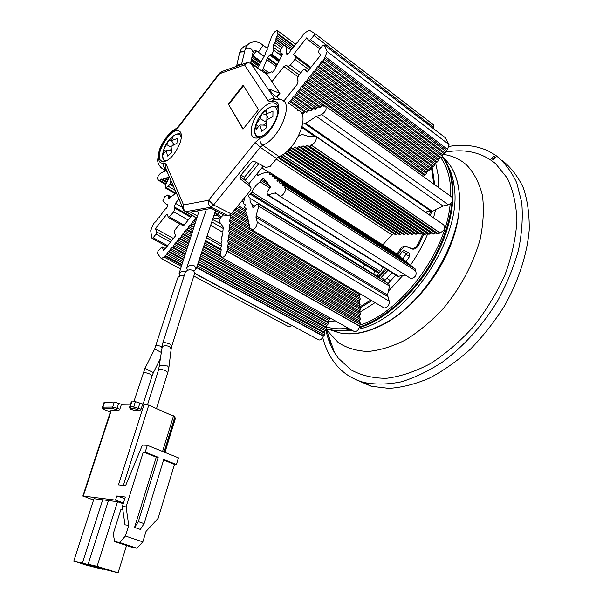 <?xml version="1.0" encoding="UTF-8"?>
<svg xmlns="http://www.w3.org/2000/svg" width="603" height="603" viewBox="0 0 603 603"><rect width="100%" height="100%" fill="white"/><g stroke="black" fill="none" stroke-linecap="round" stroke-linejoin="round"><path stroke-width="0.9" d="M328.439 335.698L331.153 346.295M449.122 146.401C463.594 143.996 476.762 145.579 488.611 151.149L495.666 155.273C504.417 162.267 511.442 171.456 516.748 182.86L521.731 202.518C523.012 217.261 521.942 233.06 518.52 249.913C513.741 267.039 506.822 283.96 497.754 300.671C482.852 325.107 463.722 346.295 442.866 361.777C428.801 370.981 414.894 377.682 401.138 381.857C387.767 384.548 375.398 384.752 364.046 382.483C351.775 379.068 341.939 372.496 334.537 362.75C329.095 355.529 325.16 347.102 322.741 337.461M356.252 379.8L371.26 386.252L388.882 388.385C401.688 387.563 415.105 384.194 429.132 378.269C443.258 370.883 457.014 361.189 470.408 349.19C483.282 336.037 494.754 321.414 504.832 305.322C518.625 280.553 527.045 254.436 529.193 230.24C529.509 214.615 527.572 200.543 523.396 188.015C518.045 176.619 510.982 167.415 502.186 160.398M493.442 159.81L491.762 158.627L493.797 156.004L495.485 157.179L493.442 159.81M325.921 329.984C327.633 338.419 330.512 345.994 334.544 352.695L338.2 358.024L350.871 369.782C361.152 375.458 373.001 378.3 386.425 378.307C400.528 376.528 415.196 371.629 430.429 363.609C445.617 353.84 459.983 341.494 473.513 326.577C486.146 310.492 496.638 293.254 504.975 274.855C511.781 256.313 515.761 238.404 516.907 221.128C516.379 204.726 513.198 190.427 507.364 178.224L495.628 163.699C482.016 152.506 465.539 148.609 446.175 152.001M492.787 159.343L494.784 156.772L493.797 156.004M494.784 156.772L495.447 157.232M239.421 53.524L239.527 53.064C240.333 51.632 241.991 51.21 244.486 51.798L240.401 52.046L239.406 53.584M179.694 276.129L179.061 273.619C180.38 271.614 182.626 270.89 185.807 271.456M174.682 417.427L175.526 418L164.966 452.416M104.1 402.374L114.314 402.028L121.437 404.289L130.549 404.168M131.266 401.952L135.404 401.673L142.723 404.01L148.768 405.148L174.87 416.809L164.054 452.046M110.771 410.786L118.716 410.568L119.809 409.309L121.437 404.289M126.102 506.912L128.748 525.424L124.987 524.829L122.356 506.414L126.102 506.912L143.31 452.001L145.21 452.107L147.336 445.308L178.428 457.835L176.408 464.514L163.752 459.486L144.094 523.645L140.326 529.411L134.559 527.429L138.343 521.633L144.094 523.645M144.185 403.987L118.482 484.88L125.605 485.611L142.406 445.089L147.336 445.308M131.145 409.226L134.152 410.507L139.934 410.477L141.072 409.181L142.723 404.01M93.54 500.075L83.274 496.081L115.527 500.128L123.442 502.962M122.356 506.414L125.311 497.023L116.831 496.005L115.527 500.128M143.31 452.001L156.267 457.149L158.182 457.27L145.21 452.107M158.182 457.27L138.343 521.633M163.579 460.059L174.463 464.385L158.137 518.316L146.047 531.386L142.836 541.901L125.447 536.052L128.748 525.424M156.267 457.149L134.559 527.429M142.836 541.901L136.889 548.233L119.484 542.474L125.447 536.052M122.861 509.95L120.841 509.663L113.213 533.911L114.668 541.577L132.012 547.305L136.889 548.233M116.831 496.005L124.806 498.628M103.211 569.149L82.415 562.998L73.807 561.039L93.985 498.704L117.555 501.711L123.2 503.731M174.463 464.385L176.408 464.514M108.457 500.55L88.113 564.295L97.106 566.345L118.075 572.85L126.547 545.504M97.106 566.345L117.555 501.711M118.075 572.85L99.691 568.162L88.113 564.295M95.704 566.88L90.45 565.041L107.032 569.473L111.977 571.305L95.704 566.88M82.415 562.998L102.698 499.819M73.807 561.039L85.347 564.875L103.128 569.405M92.236 566.089L97.219 567.913L76.114 561.77L92.236 566.089M114.668 541.577L119.484 542.474M177.546 278.367L177.681 277.93C178.918 276.001 181.088 275.262 184.186 275.714M187.352 270.385L186.757 267.83C188.611 265.403 191.264 264.8 194.731 266.013L196.096 269.111L193.978 270.996M185.159 272.669L185.294 272.224C187.458 269.616 190.284 269.149 193.774 270.83L194.618 273.521L171.893 345.707M265.456 54.044L257.587 68.026M165.787 170.845L161.137 172.812C157.926 175.42 156.908 177.84 158.099 180.071L158.921 179.965L159.207 180.727L161.039 179.257L161.951 178.948L162.245 179.709L164.091 178.232L165.011 177.923L165.305 178.684L168.32 176.928C169.044 177.365 168.938 178.45 168.011 180.169L165.252 185.355L165.328 187.902L168.26 186.274L169.812 184.382L170.83 180.455M176.166 193.043L168.29 198.907L168.388 195.606L167.785 194.988L164.845 196.601L162.818 200.942L165.983 204.018L167.235 204.161C168.094 204.809 167.868 206.128 166.556 208.118L164.762 209.527L158.936 217.751L158.046 218.022L156.599 220.713L153.712 223.517L152.506 225.891L150.697 230.715L151.783 238.019L152.092 238.396L153.147 237.748L156.041 234.107L156.727 231.944L155.461 228.56L166.948 214.073L168.554 217.66L173.77 211.804L174.893 208.193L174.357 206.904L175.481 203.317L178.767 199.163M191.935 215.422L184.428 224.761L182.528 225.906L180.975 223.653L179.083 224.791L174.878 230.044L174.192 232.261L175.586 235.773L163.684 250.592L162.049 246.74L158.009 251.089L157.36 253.403L161.333 258.672L165.765 255.815L167.28 253.004L168.335 251.692L169.277 251.451L171.855 247.32L172.805 247.072L175.39 242.934L176.347 242.677L177.877 239.851L180.968 236.941L182.498 234.107L183.47 233.843L185 231.009L188.121 228.062L189.659 225.221L190.638 224.942L191.724 223.6L192.176 222.092L195.327 219.123L195.779 217.645M210.688 225.236L211.781 221.949M220.397 217.781L219.477 221.806L222.989 226.788L223.216 227.994L222.974 230.542L222.055 232.08L222.492 235.645L221.572 237.183L222.01 240.778L220.939 243.876L221.67 244.396L221.527 245.949L220.449 249.054L221.18 249.589L221.037 251.157L219.959 254.278L221.806 257.526C224.339 257.164 226.057 255.069 226.962 251.247L227.926 249.416L228.062 247.841L227.316 247.305L228.537 242.61L227.791 242.089L229.004 237.416L228.258 236.896L229.328 233.798L229.464 232.253L228.725 231.748L229.788 228.658L229.321 225.1L230.248 223.555L229.781 220.02L230.836 216.967L230.097 216.485L230.233 214.985L249.612 226.457M244.532 197.731L243.627 202.879L243.914 204.055L244.924 204.01L245.21 205.186M245.21 205.193L244.562 206.829L244.848 208.012L245.866 207.975L246.152 209.158L245.504 210.809L245.79 212.007L246.815 211.97M246.815 211.977L247.109 213.168L246.454 214.826L246.748 216.032L247.773 216.01L248.074 217.216L247.411 218.881L247.712 220.095L248.745 220.08L249.039 221.293L248.376 222.974L248.677 224.195L249.717 224.18M249.717 224.188L249.657 228.333L250.705 228.326L251.858 229.781C255.197 228.982 256.984 226.449 257.217 222.183L389.259 301.274L387.503 294.988L256.109 215.723L258.8 206.188L258.212 203.874L256.494 204.364L252.943 207.779L252.393 204.53C250.569 203.565 249.793 201.462 250.072 198.221L249.016 197.136C248.3 196.382 248.602 195.327 249.928 193.97L251.866 191.995C253.991 187.525 256.75 184.171 260.134 181.933L261.838 179.475L263.707 177.991L264.521 180.523L265.358 180.666C267.129 181.186 268.116 182.717 268.327 185.249L268.757 185.905L269.94 185.897C270.664 186.531 270.43 187.541 269.247 188.935L267.023 192.169L267.446 194.95L275.752 192.839L279.739 196.096C282.551 197.098 287.232 189.252 284.85 187.518L284.955 185.845L284.171 185.159L282.897 185.807L282.121 185.121L282.355 183.568L281.578 182.897L280.312 183.538L279.543 182.867L279.784 181.322L279.016 180.651L277.757 181.299L276.996 180.629L277.237 179.099L276.476 178.435L275.232 179.076L274.478 178.413L274.712 176.89L273.966 176.234L272.729 176.883L271.983 176.227L272.217 174.712L271.478 174.063L270.25 174.704L269.511 174.056L269.752 172.556L269.013 171.908L267.792 172.556L265.946 172.126L257.752 175.375L256.486 174.455M257.24 222.16L255.989 217.299M387.533 296.472L256.011 217.284L256.109 215.723M289.357 149.001L290.661 147.727L291.852 147.562M292.199 148.617L293.39 148.459L294.633 147.185L422.19 232.962L420.984 234.047L419.726 234.077L292.199 148.617L291.852 147.569M294.633 147.185L295.839 147.019L296.194 148.074L297.392 147.916L298.651 146.635L299.864 146.469L300.226 147.524M431.288 233.014L429.826 234.122L428.545 234.152L300.226 147.531L303.935 145.911L304.304 146.974L305.533 146.808L434.115 234.024L435.607 232.916M315.995 136.534L443.574 224.768C445.745 227.987 444.524 230.67 439.911 232.811L438.441 233.934L437.137 233.956L308.419 146.416L308.043 145.346L306.806 145.519L305.533 146.815M308.419 146.416L309.663 146.25L311.156 144.916C314.562 144.675 318.309 136.715 315.324 136.067L309.633 136.745L302.058 134.424L298.447 136.233M302.827 123.102L305.781 123.253L316.364 116.402L321.587 114.585C325.839 111.547 327.09 108.676 325.341 105.985L323.751 106.151L323.178 105.344L319.311 107.733L318.753 106.919L317.434 107.394L316.236 108.826L314.924 109.294L314.367 108.487L313.063 108.955L311.879 110.379L310.575 110.846L310.032 110.032L308.736 110.5L307.56 111.917L306.271 112.377L305.736 111.57L302.005 113.899L301.364 113.13M287.895 104.055L289.425 101.379L290.586 100.927L291.777 99.442L293.39 96.457L294.558 95.99L295.756 94.505L297.369 91.513L298.545 91.038L299.751 89.553L301.372 86.546L302.555 86.071L303.761 84.571L305.382 81.563L306.573 81.081L307.786 79.581L309.414 76.566L310.613 76.068L311.826 74.568L313.454 71.546L314.66 71.041L315.882 69.533L317.517 66.503L318.731 65.998L319.952 64.476L321.587 61.446L322.809 60.933L324.037 59.411L327.173 51.541L324.158 44.818L322.53 45.745L319.062 50.072L318.444 52.303L320.728 55.092L307.025 72.149L304.628 69.141L303.075 70.031L298.319 75.955L297.271 79.679L298.116 80.817L297.06 84.556L283.734 101.146M271.961 81.624L283.915 66.541L286.387 65.094L287.812 66.647L290.307 65.184L294.942 59.35L295.56 57.179L293.488 54.466L306.656 37.868L308.977 40.627L310.553 39.715L313.937 35.464L314.472 33.218L309.331 30.225L305.427 32.509L303.407 34.145L301.847 37.039L298.402 40.476L297.995 41.901L295.719 43.876L293.013 48.21L290.752 50.162L289.334 52.86L286.855 54.323L286.395 53.079C286.824 49.717 286.387 47.222 285.083 45.594L284.82 45.406C283.689 45.331 282.603 46.265 281.548 48.202L280.139 51.3L279.867 53.358L280.32 54.119L282.121 53.644L281.578 56.026L274.418 70.114L272.277 72.435L271.591 71.855L266.119 73.845M262.117 71.116L267.566 57.571L269.699 55.054L271.878 54.308L273.89 50.32L273.317 47.283L273.732 44.486L275.616 41.079L276.393 37.288L278.036 34.529L277.478 30.625C275.631 30.61 273.966 32.178 272.473 35.321L271.305 36.806L270.528 40.567L269.451 41.803L268.667 45.579L267.039 48.315L267.363 49.099L266.805 50.607L265.177 53.32M265.192 53.313L265.441 54.066M371.757 300.656L360.097 307.967M432.095 166.895L434.718 184.759M431.529 211.532L430.444 215.686M423.969 234.017L418.784 244.976C416.861 248.142 414.713 249.506 412.331 249.069L406.882 246.808C404.779 246.371 402.796 247.509 400.912 250.215L397.98 254.737M386.636 269.285L379.046 277.335M360.142 293.789L359.282 296.269L359.275 297.716L360.112 298.251L360.104 299.706L359.252 301.101L360.074 304.56L359.215 305.955L359.207 307.342L370.77 300.068M359.207 307.342L360.451 308.201L360.436 309.671L359.576 311.065L359.569 312.535L360.413 313.1L360.406 314.578L359.546 315.98L360.375 319.515L359.516 320.924L359.501 322.409L360.353 322.989L360.345 324.489L359.478 326.148C358.853 329.713 357.202 331.552 354.519 331.658L353.78 331.251M373.702 274.056L374.817 270.958M364.966 264.883L362.765 267.348M359.215 305.955L228.861 230.203M228.725 231.748L359.607 307.643M220.871 256.742L203.445 247.004M203.701 246.228L220.653 255.71M359.478 325.899L226.984 250.984M360.345 324.489L227.926 249.416M360.353 322.989L228.062 247.841M227.316 247.305L359.501 322.409M359.516 320.924L227.459 245.738M360.375 319.515L228.394 244.177M360.383 318.03L228.537 242.61M227.791 242.089L359.539 317.457M359.546 315.98L227.926 240.529M360.406 314.578L228.861 238.969M360.413 313.1L229.004 237.416M228.258 236.896L359.569 312.535M359.576 311.065L228.394 235.351M360.436 309.671L229.328 233.798M360.451 308.201L229.464 232.253M205.585 240.567L220.457 248.956M221.12 250.222L205.337 241.328M220.577 251.911L204.771 243.024M220.042 253.373L204.266 244.532M330.067 318L329.615 319.349L202.879 248.707M194.709 273.272L318.927 339.979C320.743 340.092 322.198 338.841 323.291 336.233L324.452 334.951L324.972 333.384L324.587 332.321L325.107 330.753L326.178 329.735L326.826 325.56L328.416 322.982L328.032 321.927L328.545 320.366L329.615 319.349M318.927 339.979L318.271 339.625M188.061 245.489L177.877 239.851M178.94 238.532L188.573 243.876M187.586 246.974L177.41 241.358M187.066 248.587L176.347 242.677M175.39 242.934L186.855 249.25M186.342 250.848L174.335 244.253M292.071 325.552L289.154 327.014L288.596 326.713M164.823 256.049L181.767 265.162M181.963 264.536L165.765 255.815M182.475 262.953L166.812 254.504M182.943 261.476L167.28 253.004M168.335 251.692L183.455 259.885M183.659 259.252L169.277 251.451M184.164 257.662L170.332 250.139M184.639 256.177L170.8 248.632M171.855 247.32L185.151 254.587M185.355 253.938L172.805 247.072M185.867 252.333L173.868 245.753M173.408 238.487L155.461 228.56M325.967 106.437L451.647 196.947C453.72 199.736 452.634 202.352 448.398 204.809L443.017 205.977L432.374 211.404L430.331 210.846L425.628 212.083M429.487 215.03L430.557 210.944M269.013 171.908L397.06 254.051L399.947 249.597C401.824 246.883 403.814 245.745 405.909 246.182L411.359 248.436C413.741 248.873 415.897 247.501 417.811 244.336L423.005 233.369M312.241 73.053L434.967 163.639L434.65 165.056L433.489 166.375L431.394 166.993L430.406 169.172L426.864 172.134L426.547 173.551L423.102 176.393M433.776 184.081L431.394 166.993M302.126 126.69L425.432 212.218M434.115 234.024L432.826 234.054L304.304 146.974M427.014 233.112L425.575 234.213L424.308 234.243L296.194 148.074M425.575 234.213L297.4 147.916M298.651 146.635L426.796 233.12M429.826 234.122L301.447 147.366M302.706 146.077L431.055 233.022M306.806 145.519L435.351 232.924M438.441 233.934L309.663 146.25M310.944 144.946L439.693 232.818M418.196 233.052L416.809 234.145L415.565 234.175L288.829 149.544M414.035 233.15L412.678 234.235L411.442 234.266L286.877 151.383M409.919 233.248L408.585 234.326L407.357 234.356L284.804 153.094M405.834 233.346L404.523 234.424L403.317 234.446L282.581 154.669M401.794 233.444L400.505 234.514L399.299 234.537L280.139 156.064M397.784 233.534L396.518 234.605L395.327 234.627L277.704 157.428M393.812 233.632L391.807 234.74L382.777 244.878M397.06 254.051L269.752 172.556M270.4 174.629L269.511 174.056M272.217 174.712L401.093 257.308L271.478 174.063M272.88 176.8L271.983 176.227M274.712 176.89L403.942 259.659L273.966 176.234M275.383 179.001L274.478 178.413M277.237 179.099L406.821 262.034L276.476 178.435M277.915 181.217L276.996 180.629M279.016 180.651L408.849 263.707L409.693 264.792M281.578 182.897L411.774 266.119L412.625 267.219M284.171 185.159L414.728 268.554L415.618 269.292L415.648 270.883C416.959 275.021 415.399 277.584 410.96 278.571L410.326 278.224M405.382 275.066L398.493 276.264L397.279 275.925M383.161 267.114L380.47 271.569L378.571 273.265C377.274 274.44 377.041 275.42 377.87 276.212L378.33 276.362L385.664 268.674M378.458 276.973L378.33 276.362M250.072 198.221L379.491 277.606L379.498 278.209M258.649 204.138L388.701 283.847L389.538 286.124L387.503 294.988M389.259 301.274C389.38 305.337 387.699 307.583 384.201 308.012L383.433 307.56M247.961 216.763L246.74 216.032M247.004 212.738L245.79 212.007M246.054 208.744L244.841 208.012M245.112 204.786L243.906 204.055M238.132 205.548L245.768 210.146L238.125 205.555M245.715 211.676L237.273 206.595M246.665 214.299L236.135 207.982M246.717 215.904L235.268 209.045L246.71 215.882M247.727 218.075L234.401 210.108M248.926 220.841L233.263 211.495M232.396 212.558L248.662 222.243M248.655 222.273L232.374 212.58M248.579 223.788L231.499 213.643M230.097 216.485L249.582 228.002M249.589 228.055L230.836 216.967M360.134 294.882L230.7 218.482M359.282 296.269L229.781 220.02M229.645 221.542L359.275 297.716M360.112 298.251L230.384 222.025M360.104 299.706L230.248 223.555M359.252 301.101L229.321 225.1M229.185 226.622L359.245 302.548M360.081 303.098L229.924 227.12M360.074 304.56L229.788 228.658M248.926 220.826L247.705 220.103M249.898 224.927L248.67 224.203M250.991 229.125L249.65 228.333M415.497 270.762L284.722 187.405M415.618 269.292L284.955 185.845M283.056 185.724L282.121 185.121M412.656 266.85L282.355 183.568M280.47 183.455L279.543 182.867M409.723 264.431L279.784 181.322M396.518 234.605L278.337 156.953M280.071 156.094L397.679 233.542M400.505 234.514L280.9 155.664M282.513 154.707L401.673 233.444M404.523 234.424L341.856 192.968M284.737 153.147L405.698 233.346M408.585 234.326L285.445 152.597M286.809 151.443L409.769 233.255M412.678 234.235L287.473 150.84M288.754 149.619L413.869 233.157M416.809 234.145L289.425 148.994M290.661 147.727L418.015 233.06M420.984 234.047L293.39 148.459M443.017 205.977L316.364 116.402M324.128 106.022L323.178 105.344M319.696 107.598L318.753 106.919M315.316 109.158L314.367 108.487M310.975 110.703L310.032 110.032M306.671 112.233L305.736 111.57M312.965 109.075L294.558 95.99M312.294 109.882L293.39 96.457M292.199 97.935L309.535 110.213M308.246 111.088L291.777 99.442M305.698 111.585L290.586 100.927M304.515 112.007L289.425 101.379M288.234 102.857L303.294 113.432M302.42 113.748L301.477 113.093M315.98 108.924L295.756 94.505M296.179 92.998L317.027 107.884M319.794 107.56L297.369 91.513M320.841 107.017L298.545 91.038M322.206 105.691L299.751 89.553M300.173 88.038L325.002 105.917M424.165 175.187L301.372 86.546M425.386 174.855L302.555 86.071M426.547 173.551L303.761 84.571M304.176 83.063L426.864 172.134M428.017 170.822L305.382 81.563M429.246 170.483L306.573 81.081M430.406 169.172L307.786 79.581M308.201 78.066L430.723 167.755M432.253 166.714L309.414 76.566M433.489 166.375L310.613 76.068M434.65 165.056L311.826 74.568M316.296 68.018L438.856 159.237L438.539 160.654L434.967 163.639M436.135 162.32L313.454 71.546M437.371 161.973L314.66 71.041M438.539 160.654L315.882 69.533M320.366 62.968L442.753 154.82L442.444 156.23L441.268 157.564L440.024 157.911L438.856 159.237M440.024 157.911L317.517 66.503M441.268 157.564L318.731 65.998M442.444 156.23L319.952 64.476M324.452 57.896L446.665 150.381L446.356 151.798L445.18 153.132L443.929 153.486L321.587 61.446M443.929 153.486L442.753 154.82M445.18 153.132L322.809 60.933M446.356 151.798L324.037 59.411M324.361 44.976L445.255 137.657L449.016 144.539L447.554 149.378L446.665 150.381M276.295 104.191L275.684 103.769M310.869 67.363L293.488 54.466M314.472 33.218L433.941 125.198L433.565 127.316L432.841 128.145M281.805 47.712L274.531 42.323M328.545 320.366L202.382 250.207M277.689 33.768L294.317 46.205M294.196 46.619L278.036 34.529M293.299 47.848L277.478 36.037M291.829 48.79L276.393 37.288M275.835 38.796L284.669 45.368M284.096 45.451L276.174 39.564M282.777 46.393L275.616 41.079M257.805 67.642L250.697 62.576M258.597 66.232L251.089 60.873M259.109 65.32L251.338 59.765M259.516 64.596L251.541 58.883M260.308 63.194L251.926 57.187M260.82 62.282L252.182 56.079M201.817 251.911L328.032 321.927M165.644 184.503L158.099 180.071M165.961 183.855L160.112 180.425M161.039 179.257L166.632 182.551M166.737 182.355L162.245 179.709M167.091 181.722L163.157 179.4M164.091 178.232L167.838 180.44M167.958 180.252L165.305 178.684M168.312 179.611L166.232 178.375M167.167 177.199L168.78 178.156M188.792 243.205L179.905 238.268M189.304 241.584L180.968 236.941M189.779 240.1L181.435 235.434M182.498 234.107L190.299 238.471M190.518 237.793L183.47 233.843M191.038 236.157L184.541 232.509M191.52 234.673L185 231.009M186.078 229.675L192.04 233.037M192.259 232.343L187.051 229.396M192.787 230.7L188.121 228.062M193.261 229.215L188.581 226.562M189.659 225.221L193.789 227.572M194.015 226.864L190.638 224.942M194.543 225.213L191.724 223.6M195.018 223.721L192.176 222.092M193.261 220.751L195.553 222.062M195.779 221.346L194.249 220.464M196.307 219.688L195.327 219.123M323.374 335.969L196.691 267.317M324.452 334.951L197.189 265.833M324.972 333.384L197.754 264.114M198.025 263.315L324.587 332.321M325.107 330.753L198.591 261.596M326.178 329.735L199.088 260.112M326.69 328.175L199.661 258.393M199.925 257.602L326.313 327.112M326.826 325.56L200.49 255.898M327.896 324.535L200.987 254.398M328.416 322.982L201.553 252.687M240.921 175.119L244.471 177.176L256.441 162.433M275.548 103.565L275.918 104.115M263.323 166.074L248.918 183.727M223.57 214.796L220.291 218M297.528 110.259C311.434 112.648 296.661 150.072 279.053 156.561L276.604 158.559L270.136 166.458L265.953 167.461L254.865 161.619L251.971 161.883L240.627 175.481L239.979 177.9L240.883 179.34L239.926 177.531M221.783 216.99L217.51 214.472L215.633 212.693L216.801 211.254M212.753 219.01L220.005 217.841M220.849 223.751L212.588 219.522M258.815 163.692L245.263 180.35L244.471 177.176M269.827 89.937L270.189 89.478L269.616 89.417L269.76 89.832L271.614 92.591L273.566 94.49L279.521 99.201M270.189 89.478L279.928 93.412L267.114 74.568L250.75 63.315M250.931 63.488L267.114 74.568M267.747 131.62C262.87 136.519 258.642 138.637 255.046 137.974C247.584 136.67 251.391 119.469 261.152 109.512C266.292 104.251 270.747 102.103 274.508 103.053C281.443 104.779 277.501 121.851 267.747 131.62M228.364 104.093L243.122 85.242L258.514 109.671L242.986 129.163L228.364 104.093L243.152 128.952M180.779 132.75C181.82 135.253 181.503 138.871 179.815 143.62C174.584 155.288 168.765 161.355 162.365 161.83L159.878 159.576C155.906 151.654 171.418 127.783 178.654 130.776L180.779 132.75M276.604 158.559L260.247 147.283L262.72 145.233L279.053 156.561M240.077 176.475L248.21 182.837L251.134 188.038L250.486 190.458L231.273 213.929L228.13 215.972L223.977 215.007L211.389 208.427L190.375 212.113L197.483 216.01M250.26 186.659L240.883 179.34M250.464 63.172L246.831 62.689L244.547 64.92L219.65 73.694L178.707 126.818L174.689 130.459C162.35 135.984 152.167 165.863 163.775 162.916L166.059 164.069L183.546 204.93L182.581 208.156L183.681 210.274M196.194 211.095L198.583 212.58M248.21 182.837L250.524 186.9M166.127 169.383L163.021 169.051L160.775 167.544M165.998 169.081L165.697 169.104C163.684 167.513 163.044 165.456 163.775 162.916M277.599 113.831L277.666 112.618C276.837 105.457 272.714 104.681 265.275 110.289L265.275 110.289C270.212 106.482 274.033 105.306 276.754 106.761L277.817 107.259M257.451 120.585L254.662 130.271C254.881 136.248 257.843 137.921 263.549 135.298M256.004 126.758L256.237 124.233L260.036 118.58L262.177 113.598L267.152 109.731L266.044 113.929L272.963 111.336L272.888 116.643L265.931 120.314L266.843 127.474L261.808 131.318L259.893 124.957L256.109 129.524L256.004 126.758L254.662 130.271M266.752 126.969L266.745 127.534M266.473 125.251L259.893 124.957M258.408 126.479L256.237 124.233M266.948 115.716L266.88 119.733M266.179 123.042L263.466 125.115M266.044 113.929L268.508 118.799M262.177 113.598L266.579 114.985M260.036 118.58L266.074 122.1M243.439 85.739L228.823 104.394M181.224 138.23C180.606 133.429 177.87 132.766 173.001 136.233C167.446 140.71 164.046 146.499 162.787 153.607L162.486 156.275C162.735 160.036 164.521 161.333 167.838 160.157M163.405 151.775L163.79 149.499L169.006 140.115L173.038 136.806L171.576 140.65L177.35 138.449L176.943 143.228L171.071 146.386L171.636 152.763L167.559 156.049L166.179 150.366L163.338 154.255L163.405 151.775L162.486 156.275L164.709 161.687M171.335 150.516L166.179 150.366M165.463 151.142L163.79 149.499M173.182 143.454L173.031 145.195M171.222 149.363L169.85 150.471M171.576 140.65L173.898 144.712M169.006 140.115L171.734 140.921M166.707 144.63L171.086 147.132M328.153 321.557L335.306 320.924M359.569 312.52L375.081 302.623M388.347 291.302L402.751 275.526M410.409 265.252C417.366 255.159 423.17 244.63 427.806 233.655M433.512 217.811L435.668 209.723M438.705 187.623L438.298 175.865L435.622 162.9M380.493 278.82L381.284 277.327L388.113 270.204M399.209 255.943L402.178 251.383L403.889 250.335L409.414 253.109L409.482 256.584L406.218 261.536M395.877 275.051L388.128 283.5M402.178 251.383L406.414 253.501L408.103 252.446M406.414 253.501L402.932 258.853M392.108 272.699L384.247 281.119M381.284 277.327L384.887 280.176M387.646 283.206L384.39 280.825M386.938 278.179L390.646 280.885M409.641 256.313L405.849 254.413M447.494 164.86C450.946 171.003 453.185 178.269 454.202 186.681C462.712 237.997 406.95 319.613 358.551 329.185M326.502 328.756L327.406 329.012C334.326 330.911 342.022 331.039 350.486 329.404M359.388 327.03C387.488 318.022 419.635 287.578 437.235 251.413C445.549 234.386 450.464 217.894 451.986 201.937M442.353 156.335C457.662 175.3 456.765 214.472 437.997 251.918C420.208 288.498 387.525 319.145 359.192 327.783M351.263 329.841L346.182 330.625C339.67 331.333 333.663 330.941 328.175 329.434L326.449 328.921M452.303 197.4C452.936 180.252 449.559 166.624 442.18 156.531M450.705 196.269L450.23 183.915C448.956 173.325 445.798 164.589 440.763 157.7M326.389 326.886C332.886 328.929 340.145 329.336 348.15 328.107M359.968 325.1C400.528 312.686 446.099 252.732 450.17 203.957M352.401 330.474L338.992 330.964M326.547 328.952L328.1 331.499L338.291 342.594C346.763 348.074 356.69 351.036 368.071 351.481C380.101 350.343 392.704 346.439 405.902 339.753C419.108 331.507 431.695 320.969 443.657 308.118C461.054 286.915 473.227 263.918 480.184 239.135C483.41 223.298 484.156 208.683 482.408 195.304C479.279 183.011 474.079 172.971 466.805 165.184L463.443 162.418C457.489 158.069 450.72 155.386 443.152 154.36M241.155 64.702C238.833 64.287 237.311 64.74 236.61 66.051L239.527 53.064M174.862 417.502L164.235 452.114M110.357 412.053L104.221 409.505L110.349 412.06M103.995 409.407L102.932 407.138L102.465 407.327M103.603 408.826L113.349 408.759L112.671 407.048L102.932 407.138L104.568 402.186M114.314 402.028L112.671 407.048L117.103 408.171L118.738 403.143M119.809 409.309L117.103 408.171L116.002 409.437L118.716 410.568M83.274 496.081L111.246 410.598M173.528 415.814L162.576 451.443M123.396 485.385L148.768 405.148M116.002 409.437L113.349 408.759M131.296 401.862L129.637 407.002C129.751 408.517 130.331 409.294 131.371 409.347L130.142 406.882L129.615 407.1M130.828 408.638L134.431 408.615L139.934 410.477M134.152 410.507L131.409 409.347M141.072 409.181L133.745 406.852L134.431 408.615M135.404 401.673L133.745 406.852L130.142 406.882L131.801 401.734M137.183 409.309L138.321 408.012L139.971 402.827M143.092 372.978L143.137 372.835C144.343 372.345 146.68 372.79 150.162 374.169L152.114 375.767L143.137 404.002M161.913 346.665C158.815 345.594 156.825 345.331 155.951 345.881L155.898 346.032M177.681 277.93L154.662 349.024L161.167 352.363M160.353 358.725L153.403 372.609L144.924 368.456L133.866 401.704M257.134 51.345L258.943 51.308L262.403 46.446L261.898 44.351C258.446 41.599 254.436 41.117 249.868 42.926M244.871 50.162L245.873 48.715C247.712 47.863 249.672 48.082 251.745 49.363L253.064 52.22L250.554 63.209M252.431 55.001L253.396 54.632L256.418 50.908M158.627 369.669L158.672 369.518C159.931 368.998 162.343 369.443 165.893 370.86L167.822 372.496L156.539 408.495M167.875 372.345L168.832 368.011L167.649 366.006L160.3 365.471L159.305 366.865M161.762 347.743L161.823 347.268C163.255 345.519 165.787 345.263 169.428 346.506L171.184 348.881L168.885 367.551M171.244 348.421L171.84 345.866L169.956 344.14C166.466 342.7 164.091 342.285 162.825 342.888L162.78 343.054M359.478 326.148L226.962 251.247M210.666 225.296L222.145 231.921M220.947 243.831L207.115 235.969M206.535 237.725L221.407 246.152M162.35 247.026L165.267 248.617M291.942 325.703L194.641 273.468M181.382 266.353L164.031 257.036M182.174 207.183L175.481 203.317M174.357 206.904L191.061 216.507M190.525 217.178L174.893 208.193M173.77 211.804L188.211 220.057M184.081 225.16L169.647 216.982M167.619 204.447L167.084 204.146M168.147 195.259L170.596 196.684M170.461 196.812L168.388 195.606M170.604 181.458L171.471 181.97M171.878 182.935L170.649 182.204M172.767 185.023L170.257 183.546M173.385 186.485L169.812 184.382M168.26 186.274L174.968 190.216M175.918 193.307L166.232 187.639M417.811 244.336L418.784 244.976M431.311 211.434L304.771 123.396M311.156 144.916L439.911 232.811M211.804 221.874L223.17 228.469M399.947 249.597L400.912 250.215M379.272 275.3L380.244 275.903M407.017 246.861L406.045 246.228M411.223 248.383L412.188 249.016M244.268 198.839L243.838 198.583M241.863 200.995L243.883 202.224M258.8 206.188L389.538 286.124M253.84 207.485L252.529 206.686M252.71 205.585L254.549 206.708M254.941 206.083L252.484 204.583M378.571 273.265L249.928 193.97M261.838 179.475L267.981 183.365M268.32 185.091L261.25 180.636M269.918 188.098L260.134 181.933M380.47 271.569L251.866 191.995M250.795 193.359L379.445 272.767M267.551 182.392L264.627 180.546M270.37 186.809L268.968 185.928M269.737 185.875L270.302 186.237M398.493 276.264L268.124 194.92M275.058 192.87L277.96 194.694M415.648 270.883L284.85 187.518M257.556 175.3L257.112 175.021M256.818 174.048L258.883 175.352M268.523 172.164L261.845 167.883M276.182 159.079L391.807 234.74M393.774 233.632L277.689 157.443M301.899 127.557L314.223 136.067M432.374 211.404L305.781 123.253M321.587 114.585L448.398 204.809M325.379 56.742L447.554 149.378M327.173 51.541L449.016 144.539M324.399 45.037L445.527 137.899M304.832 69.285L307.658 71.365M283.915 66.541L297.829 76.664M300.799 72.865L290.307 65.184M294.942 59.35L308.977 69.722M310.289 68.086L295.56 57.179M319.944 48.971L308.977 40.627L319.937 48.979M320.984 47.675L310.553 39.715M313.937 35.464L433.565 127.316M287.857 54.157L286.395 53.079M290.925 49.936L285.083 45.594M281.609 53.705L282.408 54.293M282.196 55.061L280.832 54.059M271.734 71.945L272.443 72.458M262.735 70.265L267.544 73.702M269.24 73.038L263.353 68.832M276.212 66.451L267.023 59.795M277.011 65.245L267.551 58.393M267.566 57.571L277.365 64.672M278.88 61.74L269.707 55.061L278.88 61.74M270.219 55.265L278.933 61.612L270.234 55.265M279.287 60.73L271.237 54.858M279.573 59.931L271.878 54.308M281.616 55.989L273.89 50.32M273.317 47.283L279.86 52.092M280.847 49.74L273.732 44.486M277.787 33.512L294.392 45.949M167.86 176.965L168.78 177.508M169.255 198.372L168.086 197.701M168.41 196.691L169.88 197.543M167.642 245.662L153.147 237.748M156.041 234.107L170.528 242.067M171.93 240.326L156.727 231.944M182.837 225.914L182.031 225.454M181.465 224.097L183.794 225.416M323.291 336.233L196.593 267.604M214.811 212.829L215.633 212.693L216.469 215.211L220.751 217.721M213.877 215.64L216.469 215.211L219.13 212.475M245.263 180.35L244.449 179.898M274.832 99.103L250.984 63.564C248.647 62.35 246.506 62.802 244.547 64.92L268.154 100.837C270.084 98.749 272.239 98.183 274.629 99.141M184.85 211.382L185.928 211.623C183.606 210.055 182.807 207.816 183.546 204.93L208.638 200.226L255.129 142.489L260.059 138.366C276.212 131.967 286.742 96.857 271.26 101.794L268.154 100.837M271.26 101.794L274.259 99.209L281.186 99.736C294.573 101.884 279.732 138.811 262.72 145.233C260.534 143.401 259.644 141.117 260.059 138.366M228.447 215.919L211.073 207.161L213.59 204.982L231.273 213.929M196.864 217.962L185.928 211.623L211.073 207.161C208.706 205.525 207.899 203.211 208.638 200.226L213.59 204.982L260.247 147.29L255.129 142.489M165.885 168.825L165.177 167.152L166.059 164.069M178.707 126.818L178.624 126.208L174.689 130.459M219.522 73.121L219.65 73.694L221.896 71.523L246.265 62.885M221.414 71.689L219.5 73.159L178.661 126.163M279.377 93.352L276.573 96.864M181.232 134.235L180.877 134.122C178.465 133.263 175.835 133.964 173.001 136.233M256.772 137.107L257.707 138.012M163.601 159.727L164.672 161.694M443.559 157.994C451.911 165.335 457.021 176.136 458.898 190.397C465.78 233.889 426.849 302.374 383.124 324.18C366.473 332.856 351.617 335.675 338.569 332.637L331.288 330.158M371.26 386.252L364.046 382.483M326.336 329.261L334.544 352.695M179.061 273.619L199.231 210.56M104.123 402.299L102.487 407.244C102.578 408.698 103.151 409.452 104.198 409.505M82.845 496.081L110.794 410.703M152.16 375.631L153.388 372.631M154.662 349.024L144.916 368.478M264.129 56.403L257.504 51.609C255.34 50.366 254.187 49.989 254.051 50.494L253.162 51.79M241.524 64.574L245.323 48.542L246.981 45.436L249.461 43.167M215.55 210.605L196.239 268.674M206.392 209.301L186.757 267.83M267.099 48.157L262.267 44.622M261.197 61.604L252.371 55.257M239.512 53.056L241.125 49.31L243.868 46.604M247.064 45.331L244.23 46.378M185.294 272.224L162.825 342.888L158.672 369.518L147.539 404.681M354.519 331.658L221.806 257.526M165.343 248.526L162.237 246.846M289.154 327.014L193.819 276.038M180.553 268.946L161.333 258.672M179.837 224.045L168.554 217.66M165.983 204.018L167.77 205.043M168.056 195.146L170.641 196.646M165.328 187.902L175.413 193.797M304.229 123.125L430.331 210.846M406.882 246.808L405.909 246.182M412.331 249.069L411.359 248.436M251.858 229.781L384.201 308.012M264.521 180.523L267.596 182.468M265.358 180.666L267.121 181.782M268.765 185.905L270.363 186.915M397.776 276.234L267.446 194.95M275.752 192.839L276.249 193.148M279.739 196.096L410.96 278.571M304.907 123.472L431.469 211.517M299.156 74.915L287.812 66.647M280.32 54.119L282.031 55.378M277.862 30.919L295.5 44.155M166.963 246.506L152.092 238.396M183.915 225.318L181.299 223.834M198.462 210.696L199.065 211.065M165.885 168.817L184.021 210.696L196.782 218.226M176.016 128.627C170.393 131.906 165.652 137.235 161.792 144.614C159.682 147.878 158.31 153.011 157.677 159.999C157.594 163.398 159.38 166.413 163.021 169.051L167.114 171.704M279.905 93.435L276.935 97.151M265.275 110.289C259.591 115.346 256.071 121.655 254.73 129.223L254.647 130.331C254.541 133.858 255.597 136.406 257.813 137.989M180.237 131.861L178.654 130.776M276.762 104.756L274.508 103.053M406.656 251.715L403.897 250.335M448.738 163.519C462.35 180.87 463.496 212.957 450.298 246.077C437.047 279.181 410.545 309.957 383.779 324.263C367.016 333.007 351.948 335.796 338.569 332.637L334.582 330.663M328.175 329.434L327.406 329.012M349.657 330.843L346.182 330.625"/></g></svg>
